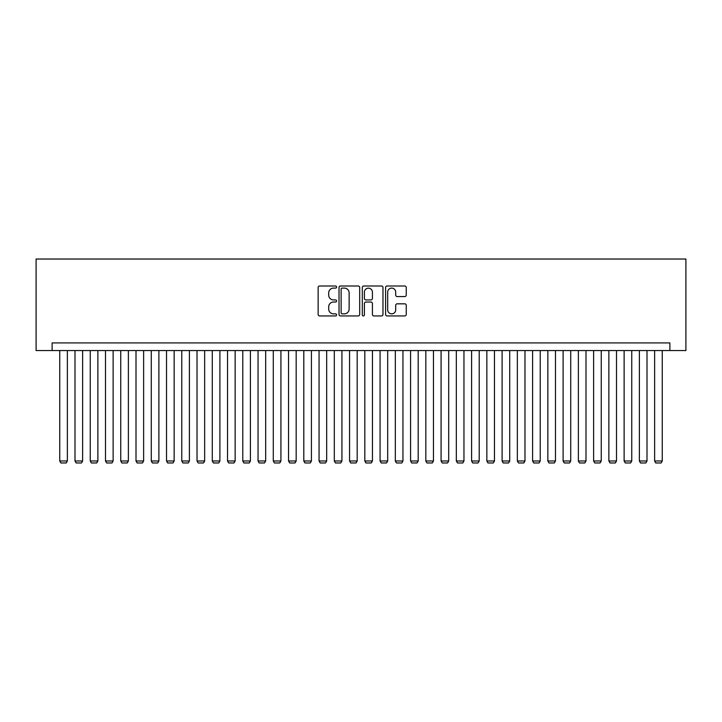 <?xml version="1.0" encoding="UTF-8"?>
<svg xmlns="http://www.w3.org/2000/svg" width="722" height="722" viewBox="0 0 722 722"><rect width="100%" height="100%" fill="white"/><g stroke="black" fill="none" stroke-linecap="round" stroke-linejoin="round"><path stroke-width="1.08" d="M336.596 287.049A1.047 1.047 0 0 0 335.55 286.002L319.638 286.002A1.498 1.498 0 0 0 318.14 287.5L318.14 314.449A1.498 1.498 0 0 0 319.638 315.947L335.55 315.947A1.047 1.047 0 0 0 336.596 314.9A1.047 1.047 0 0 0 335.55 313.853L333.492 313.853A4.792 4.792 0 0 1 328.7 309.061L328.7 306.814A4.792 4.792 0 0 1 333.492 302.022L335.55 302.022A1.047 1.047 0 0 0 336.596 300.975A1.047 1.047 0 0 0 335.55 299.928L333.492 299.928A4.792 4.792 0 0 1 328.7 295.136L328.7 292.888A4.792 4.792 0 0 1 333.492 288.105L335.55 288.105A1.047 1.047 0 0 0 336.596 287.049M404.753 296.562A1.498 1.498 0 0 0 406.251 295.063L406.251 287.5A1.498 1.498 0 0 0 404.753 286.002L387.091 286.002A1.498 1.498 0 0 0 385.593 287.5L385.593 314.449A1.498 1.498 0 0 0 387.091 315.947L404.753 315.947A1.498 1.498 0 0 0 406.251 314.449L406.251 305.316A1.498 1.498 0 0 0 404.753 303.827L397.199 303.827A1.498 1.498 0 0 0 395.701 305.316L395.701 309.846A4.007 4.007 0 0 1 391.694 313.853A4.007 4.007 0 0 1 387.687 309.846L387.687 292.103A4.007 4.007 0 0 1 391.694 288.105A4.007 4.007 0 0 1 395.701 292.103L395.701 295.063A1.498 1.498 0 0 0 397.199 296.562L404.753 296.562M669.881 350.549L685.9 350.549L685.9 259.027L36.1 259.027L36.1 350.549L669.881 350.549L669.881 342.923L52.119 342.923L52.119 350.549M359.691 287.5A1.498 1.498 0 0 0 358.193 286.002L340.522 286.002A1.498 1.498 0 0 0 339.024 287.5L339.024 314.449A1.498 1.498 0 0 0 340.522 315.947L358.193 315.947A1.498 1.498 0 0 0 359.691 314.449L359.691 287.5M363.807 286.002L381.478 286.002A1.498 1.498 0 0 1 382.976 287.5L382.976 314.449A1.498 1.498 0 0 1 381.478 315.947L373.915 315.947A1.498 1.498 0 0 1 372.417 314.449L372.417 303.52A1.498 1.498 0 0 0 370.918 302.022L365.901 302.022A1.498 1.498 0 0 0 364.402 303.52L364.402 314.9A1.047 1.047 0 0 1 363.356 315.947A1.047 1.047 0 0 1 362.309 314.9L362.309 287.5A1.498 1.498 0 0 1 363.807 286.002M342.174 288.105A1.047 1.047 0 0 0 341.127 289.152L341.127 312.807A1.047 1.047 0 0 0 342.174 313.853L344.34 313.853A4.792 4.792 0 0 0 349.132 309.061L349.132 292.888A4.792 4.792 0 0 0 344.34 288.105L342.174 288.105M372.417 292.184A4.007 4.007 0 0 0 368.41 288.177A4.007 4.007 0 0 0 364.402 292.184L364.402 298.43A1.498 1.498 0 0 0 365.901 299.928L370.918 299.928A1.498 1.498 0 0 0 372.417 298.43L372.417 292.184M67.372 350.549L67.372 460.988L59.745 460.988L59.745 350.549M67.372 460.988L66.225 462.973L60.883 462.973L59.745 460.988M82.624 350.549L82.624 460.988L74.998 460.988L74.998 350.549M82.624 460.988L81.478 462.973L76.144 462.973L74.998 460.988M97.876 350.549L97.876 460.988L90.25 460.988L90.25 350.549M97.876 460.988L96.73 462.973L91.396 462.973L90.25 460.988M113.128 350.549L113.128 460.988L105.502 460.988L105.502 350.549M113.128 460.988L111.982 462.973L106.648 462.973L105.502 460.988M128.381 350.549L128.381 460.988L120.755 460.988L120.755 350.549M128.381 460.988L127.243 462.973L121.901 462.973L120.755 460.988M143.633 350.549L143.633 460.988L136.007 460.988L136.007 350.549M143.633 460.988L142.496 462.973L137.153 462.973L136.007 460.988M158.894 350.549L158.894 460.988L151.268 460.988L151.268 350.549M158.894 460.988L157.748 462.973L152.405 462.973L151.268 460.988M174.146 350.549L174.146 460.988L166.52 460.988L166.52 350.549M174.146 460.988L173 462.973L167.657 462.973L166.52 460.988M189.399 350.549L189.399 460.988L181.773 460.988L181.773 350.549M189.399 460.988L188.252 462.973L182.919 462.973L181.773 460.988M204.651 350.549L204.651 460.988L197.025 460.988L197.025 350.549M204.651 460.988L203.505 462.973L198.171 462.973L197.025 460.988M219.903 350.549L219.903 460.988L212.277 460.988L212.277 350.549M219.903 460.988L218.757 462.973L213.423 462.973L212.277 460.988M235.155 350.549L235.155 460.988L227.529 460.988L227.529 350.549M235.155 460.988L234.018 462.973L228.675 462.973L227.529 460.988M250.408 350.549L250.408 460.988L242.782 460.988L242.782 350.549M250.408 460.988L249.27 462.973L243.928 462.973L242.782 460.988M265.669 350.549L265.669 460.988L258.043 460.988L258.043 350.549M265.669 460.988L264.523 462.973L259.18 462.973L258.043 460.988M280.921 350.549L280.921 460.988L273.295 460.988L273.295 350.549M280.921 460.988L279.775 462.973L274.432 462.973L273.295 460.988M296.173 350.549L296.173 460.988L288.547 460.988L288.547 350.549M296.173 460.988L295.027 462.973L289.693 462.973L288.547 460.988M311.426 350.549L311.426 460.988L303.8 460.988L303.8 350.549M311.426 460.988L310.279 462.973L304.946 462.973L303.8 460.988M326.678 350.549L326.678 460.988L319.052 460.988L319.052 350.549M326.678 460.988L325.532 462.973L320.198 462.973L319.052 460.988M341.93 350.549L341.93 460.988L334.304 460.988L334.304 350.549M341.93 460.988L340.793 462.973L335.45 462.973L334.304 460.988M357.182 350.549L357.182 460.988L349.556 460.988L349.556 350.549M357.182 460.988L356.045 462.973L350.702 462.973L349.556 460.988M372.444 350.549L372.444 460.988L364.818 460.988L364.818 350.549M372.444 460.988L371.298 462.973L365.955 462.973L364.818 460.988M387.696 350.549L387.696 460.988L380.07 460.988L380.07 350.549M387.696 460.988L386.55 462.973L381.207 462.973L380.07 460.988M402.948 350.549L402.948 460.988L395.322 460.988L395.322 350.549M402.948 460.988L401.802 462.973L396.468 462.973L395.322 460.988M418.2 350.549L418.2 460.988L410.574 460.988L410.574 350.549M418.2 460.988L417.054 462.973L411.72 462.973L410.574 460.988M433.453 350.549L433.453 460.988L425.827 460.988L425.827 350.549M433.453 460.988L432.307 462.973L426.973 462.973L425.827 460.988M448.705 350.549L448.705 460.988L441.079 460.988L441.079 350.549M448.705 460.988L447.568 462.973L442.225 462.973L441.079 460.988M463.957 350.549L463.957 460.988L456.331 460.988L456.331 350.549M463.957 460.988L462.82 462.973L457.477 462.973L456.331 460.988M479.218 350.549L479.218 460.988L471.592 460.988L471.592 350.549M479.218 460.988L478.072 462.973L472.729 462.973L471.592 460.988M494.471 350.549L494.471 460.988L486.845 460.988L486.845 350.549M494.471 460.988L493.325 462.973L487.982 462.973L486.845 460.988M509.723 350.549L509.723 460.988L502.097 460.988L502.097 350.549M509.723 460.988L508.577 462.973L503.243 462.973L502.097 460.988M524.975 350.549L524.975 460.988L517.349 460.988L517.349 350.549M524.975 460.988L523.829 462.973L518.495 462.973L517.349 460.988M540.227 350.549L540.227 460.988L532.601 460.988L532.601 350.549M540.227 460.988L539.081 462.973L533.748 462.973L532.601 460.988M555.48 350.549L555.48 460.988L547.854 460.988L547.854 350.549M555.48 460.988L554.343 462.973L549 462.973L547.854 460.988M570.732 350.549L570.732 460.988L563.106 460.988L563.106 350.549M570.732 460.988L569.595 462.973L564.252 462.973L563.106 460.988M585.993 350.549L585.993 460.988L578.367 460.988L578.367 350.549M585.993 460.988L584.847 462.973L579.504 462.973L578.367 460.988M601.245 350.549L601.245 460.988L593.619 460.988L593.619 350.549M601.245 460.988L600.099 462.973L594.757 462.973L593.619 460.988M616.498 350.549L616.498 460.988L608.872 460.988L608.872 350.549M616.498 460.988L615.352 462.973L610.018 462.973L608.872 460.988M631.75 350.549L631.75 460.988L624.124 460.988L624.124 350.549M631.75 460.988L630.604 462.973L625.27 462.973L624.124 460.988M647.002 350.549L647.002 460.988L639.376 460.988L639.376 350.549M647.002 460.988L645.856 462.973L640.522 462.973L639.376 460.988M662.254 350.549L662.254 460.988L654.628 460.988L654.628 350.549M662.254 460.988L661.117 462.973L655.775 462.973L654.628 460.988"/></g></svg>
